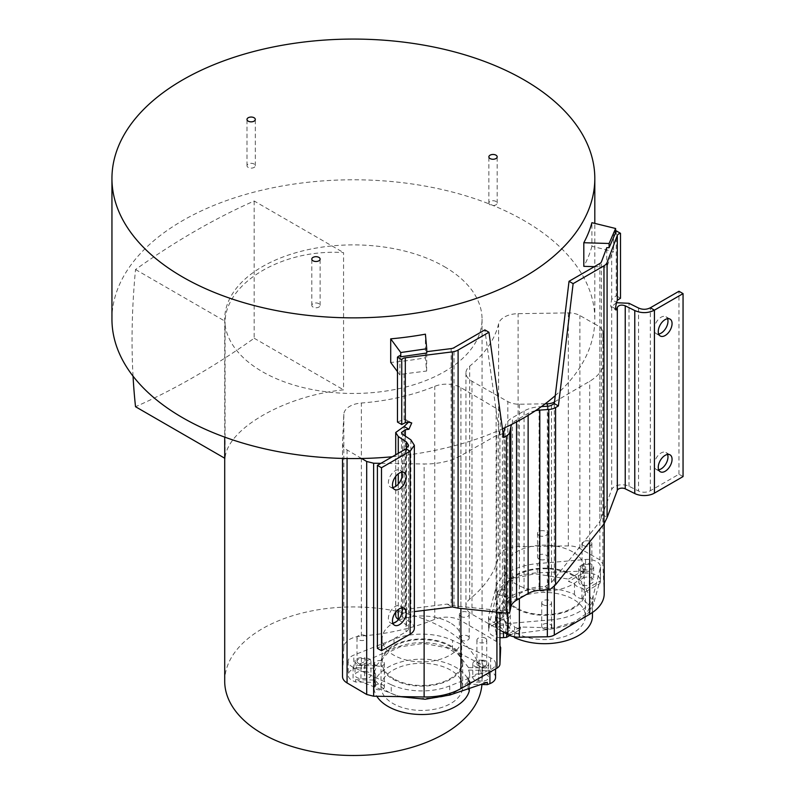 <?xml version="1.0" encoding="UTF-8"?>
<svg xmlns="http://www.w3.org/2000/svg" width="795" height="795" viewBox="0 0 795 795"><rect width="100%" height="100%" fill="white"/><g stroke="black" fill="none" stroke-linecap="round" stroke-linejoin="round"><path stroke-width="0.6" stroke-dasharray="3.98 2.98" d="M583.49 569.22A4.919 2.842 180 0 1 582.049 567.213A4.919 2.842 180 0 1 588.767 564.579A4.919 2.842 180 0 1 590.437 565.205A4.919 2.842 180 0 1 591.878 567.213A4.919 2.842 180 0 1 585.16 569.856A4.919 2.842 180 0 1 583.49 569.22M583.49 545.618A4.919 2.842 0 0 0 585.16 546.245A4.919 2.842 0 0 0 591.878 543.611A4.919 2.842 0 0 0 590.437 541.604A4.919 2.842 0 0 0 588.767 540.968A4.919 2.842 0 0 0 582.049 543.611A4.919 2.842 0 0 0 583.49 545.618M604.21 593.776A50.582 29.206 0 0 0 604.19 593.01L602.868 563.864L599.867 559.859L579.883 548.52A15.89 9.172 0 0 0 568.336 545.897L518.111 546.652A20.223 11.677 0 0 0 498.594 556.788A164.108 94.744 180 0 1 469.686 599.162A20.223 11.677 0 0 0 465.95 605.929A20.223 11.677 0 0 0 471.872 614.187A20.223 11.677 0 0 0 471.991 614.257L500.681 630.534M516.432 607.937A39.76 22.956 180 0 1 504.785 591.709A39.76 22.956 180 0 1 529.321 570.502A39.76 22.956 180 0 1 572.648 575.481A39.76 22.956 180 0 1 584.295 591.709A39.76 22.956 180 0 1 559.75 612.915A39.76 22.956 180 0 1 516.432 607.937M500.313 618.848A4.919 2.842 180 0 1 498.644 618.212A4.919 2.842 180 0 1 497.203 616.205A4.919 2.842 180 0 1 503.921 613.561A4.919 2.842 180 0 1 505.59 614.197A4.919 2.842 180 0 1 507.031 616.205A4.919 2.842 180 0 1 500.313 618.848M544.833 628.964A4.919 2.842 180 0 1 543.154 628.338A4.919 2.842 180 0 1 541.723 626.331A4.919 2.842 180 0 1 548.431 623.687A4.919 2.842 180 0 1 550.11 624.323A4.919 2.842 180 0 1 551.551 626.331A4.919 2.842 180 0 1 544.833 628.964M540.64 559.73A4.919 2.842 180 0 1 538.97 559.104A4.919 2.842 180 0 1 537.529 557.096A4.919 2.842 180 0 1 544.247 554.453A4.919 2.842 180 0 1 545.927 555.089A4.919 2.842 180 0 1 547.357 557.096A4.919 2.842 180 0 1 540.64 559.73M545.181 403.83L519.374 404.218A15.89 9.172 180 0 1 507.826 401.594L471.991 381.262A20.223 11.677 180 0 1 465.95 372.934A20.223 11.677 180 0 1 469.686 366.167A164.108 94.744 0 0 0 498.594 323.794A20.223 11.677 180 0 1 518.111 313.667L568.336 312.902A15.89 9.172 180 0 1 579.883 315.536L594.67 323.923A241.432 139.393 0 0 0 594.809 319.173A241.432 139.393 0 0 0 445.766 190.393A241.432 139.393 0 0 0 182.661 220.613A241.432 139.393 0 0 0 111.946 319.173M504.855 427.71L505.133 426.408A25.678 14.827 180 0 1 512.467 417.713L524.044 411.025A25.678 14.827 180 0 1 539.109 406.792L541.375 406.633M361.596 458.486L347.067 449.95A15.89 9.172 180 0 1 342.516 443.521A15.89 9.172 180 0 1 342.516 443.282L343.828 414.284A20.223 11.677 180 0 1 361.377 403.015A164.108 94.744 0 0 0 434.776 386.33A20.223 11.677 180 0 1 460.921 387.662L496.13 408.342A15.89 9.172 180 0 1 500.681 414.771A15.89 9.172 180 0 1 500.681 415.01L500.005 429.916A241.432 139.393 0 0 0 502.45 428.823M444.355 266.643A128.671 74.283 180 0 1 482.048 319.173A128.671 74.283 180 0 1 402.618 387.811A128.671 74.283 180 0 1 262.39 371.702A128.671 74.283 180 0 1 224.707 319.173A128.671 74.283 180 0 1 304.137 250.544A128.671 74.283 180 0 1 444.355 266.643M683.054 476.583L678.97 474.227L650.34 490.753A8.675 5.008 180 0 1 638.554 491.012L629.004 486.272A10.643 6.141 0 0 0 611.673 489.631L599.877 521.58L551.492 582.427L544.963 586.511L539.109 586.919A25.678 14.827 0 0 0 524.044 591.152L512.467 597.84A25.678 14.827 0 0 0 505.133 606.545L504.04 610.54L502.39 610.779L454.005 605.8L447.207 604.071L404.089 609.477A10.643 6.141 0 0 0 395.711 615.489M503.046 433.106A5.784 3.339 0 0 1 502.39 433.563L499.578 435.183L503.672 437.538M392.342 456.737A241.432 139.393 0 0 0 500.005 429.916L499.946 431.168A10.106 5.833 180 0 1 496.925 435.173L460.901 455.615A50.582 29.206 180 0 1 424.123 463.982L380.934 463.326M594.392 266.653L606.774 267.021L611.673 254.012A10.643 6.141 180 0 1 613.601 251.608L591.907 246.291L591.907 222.68M397.46 371.653L399.905 374.982A10.643 6.141 180 0 1 404.089 373.869L426.617 371.046L425.414 357.78A241.432 139.393 180 0 1 390.703 362.46M425.414 357.78L425.414 334.178M426.617 371.046L426.736 351.668M426.736 353.02L426.617 351.678M399.905 374.982L399.905 355.623M397.46 422.066L404.049 419.452L406.881 420.128L408.342 422.324M404.079 373.869L404.049 419.452L408.868 422.264M414.354 628.259A14.459 8.348 0 0 0 410.866 622.823L402.658 617.308A4.859 2.802 180 0 1 401.485 615.489A4.859 2.802 180 0 1 405.311 612.746L414.354 611.613M447.207 604.071L452.077 606.873M504.418 609.924L509.545 612.885M499.578 435.183L484.851 329.895M544.963 586.511L550.1 589.473M535.472 410.697A19.895 11.488 0 0 0 528.128 413.39L516.551 420.068A19.895 11.488 0 0 0 511.901 424.311M591.907 246.291A241.432 139.393 180 0 1 583.808 266.335M555.268 395.612A241.432 139.393 0 0 0 594.67 323.923L599.867 326.874L602.868 330.869L604.19 360.016A50.582 29.206 180 0 1 604.21 360.781A50.582 29.206 180 0 1 589.701 381.252L554.503 401.932M313.021 307.059A4.154 2.405 180 0 1 311.799 305.369A4.154 2.405 180 0 1 314.363 303.143A4.154 2.405 180 0 1 318.894 303.67A4.154 2.405 180 0 1 320.117 305.369A4.154 2.405 180 0 1 317.553 307.585A4.154 2.405 180 0 1 313.021 307.059M490.078 204.832A4.154 2.405 180 0 1 488.865 203.142A4.154 2.405 180 0 1 491.429 200.916A4.154 2.405 180 0 1 495.961 201.443A4.154 2.405 180 0 1 497.183 203.142A4.154 2.405 180 0 1 494.609 205.358A4.154 2.405 180 0 1 490.078 204.832M248.209 167.417A4.154 2.405 180 0 1 246.987 165.718A4.154 2.405 180 0 1 249.56 163.502A4.154 2.405 180 0 1 254.092 164.028A4.154 2.405 180 0 1 255.304 165.718A4.154 2.405 180 0 1 252.74 167.944A4.154 2.405 180 0 1 248.209 167.417M602.302 514.524L607.161 517.336M616.224 230.838L616.224 295.76L611.683 299.576C610.451 305.23 610.441 307.576 611.673 306.622L611.067 307.228L615.936 310.04M606.774 267.021L606.774 247.662M615.618 232.736L613.601 232.249A10.643 6.141 180 0 1 615.618 231.087M613.601 232.249L613.601 251.608M611.673 254.012L611.683 299.576L616.552 302.358M616.224 295.76L620.507 298.234M616.443 302.726L611.673 306.622L615.628 308.897M678.97 474.227L678.97 291.258M658.697 334.049A9.759 5.635 -60 0 1 656.203 333.642A9.759 5.635 -60 0 1 654.176 329.18A9.759 5.635 -60 0 1 658.439 319.361A9.759 5.635 -60 0 1 665.962 316.748A9.759 5.635 -60 0 1 667.552 318.706M658.697 469.795A9.759 5.635 -60 0 1 656.203 469.398A9.759 5.635 -60 0 1 654.176 464.926A9.759 5.635 -60 0 1 658.439 455.108A9.759 5.635 -60 0 1 665.962 452.494A9.759 5.635 -60 0 1 667.552 454.452M398.474 619.623L406.474 624.999A8.675 5.008 180 0 1 408.57 628.259A8.675 5.008 180 0 1 406.026 631.806L377.396 648.332M392.899 623.25A9.759 5.635 -60 0 1 390.405 622.843A9.759 5.635 -60 0 1 388.387 618.381A9.759 5.635 -60 0 1 392.651 608.563A9.759 5.635 -60 0 1 400.163 605.949A9.759 5.635 -60 0 1 401.763 607.907M392.899 487.504A9.759 5.635 -60 0 1 390.405 487.097A9.759 5.635 -60 0 1 388.387 482.635A9.759 5.635 -60 0 1 392.651 472.806A9.759 5.635 -60 0 1 400.163 470.193A9.759 5.635 -60 0 1 401.763 472.151M500.681 647.528A15.89 9.172 0 0 0 496.13 641.336L460.921 620.647A20.223 11.677 0 0 0 460.792 620.577A20.223 11.677 0 0 0 434.776 619.315A164.108 94.744 180 0 1 361.377 636.01A20.223 11.677 0 0 0 343.828 647.279L342.516 676.267L342.516 443.282M393.754 678.761A39.76 22.956 180 0 1 382.107 662.533A39.76 22.956 180 0 1 406.652 641.327A39.76 22.956 180 0 1 449.98 646.305A39.76 22.956 180 0 1 461.627 662.533A39.76 22.956 180 0 1 437.081 683.74A39.76 22.956 180 0 1 393.754 678.761M384.015 685.986A4.919 2.842 180 0 1 384.363 687.029A4.919 2.842 180 0 1 381.322 689.653A4.919 2.842 180 0 1 375.965 689.036A4.919 2.842 180 0 1 374.872 688.072A4.919 2.842 180 0 1 374.524 687.029A4.919 2.842 180 0 1 377.565 684.406A4.919 2.842 180 0 1 382.922 685.022A4.919 2.842 180 0 1 384.015 685.986M357.333 662.364A4.919 2.842 180 0 1 356.995 661.321A4.919 2.842 180 0 1 360.026 658.707A4.919 2.842 180 0 1 365.382 659.323A4.919 2.842 180 0 1 366.485 660.287A4.919 2.842 180 0 1 366.823 661.321A4.919 2.842 180 0 1 363.792 663.944A4.919 2.842 180 0 1 358.436 663.328A4.919 2.842 180 0 1 357.333 662.364M468.861 637.004A4.919 2.842 180 0 1 469.209 638.037A4.919 2.842 180 0 1 466.168 640.661A4.919 2.842 180 0 1 460.812 640.045A4.919 2.842 180 0 1 459.719 639.081A4.919 2.842 180 0 1 459.381 638.037A4.919 2.842 180 0 1 462.412 635.424A4.919 2.842 180 0 1 467.768 636.03A4.919 2.842 180 0 1 468.861 637.004M477.258 664.779A4.919 2.842 180 0 1 476.911 663.745A4.919 2.842 180 0 1 479.951 661.122A4.919 2.842 180 0 1 485.308 661.738A4.919 2.842 180 0 1 486.401 662.702A4.919 2.842 180 0 1 486.739 663.745A4.919 2.842 180 0 1 483.708 666.369A4.919 2.842 180 0 1 478.352 665.753A4.919 2.842 180 0 1 477.258 664.779M449.98 622.694A39.76 22.956 0 0 0 406.652 617.715A39.76 22.956 0 0 0 382.107 638.922A39.76 22.956 0 0 0 393.754 655.159A39.76 22.956 0 0 0 437.081 660.128A39.76 22.956 0 0 0 461.627 638.922A39.76 22.956 0 0 0 449.98 622.694M375.965 665.425A4.919 2.842 0 0 0 381.322 666.041A4.919 2.842 0 0 0 384.363 663.418A4.919 2.842 0 0 0 384.015 662.384A4.919 2.842 0 0 0 382.922 661.41A4.919 2.842 0 0 0 377.565 660.794A4.919 2.842 0 0 0 374.524 663.418A4.919 2.842 0 0 0 374.872 664.461A4.919 2.842 0 0 0 375.965 665.425M365.382 635.712A4.919 2.842 0 0 0 360.026 635.096A4.919 2.842 0 0 0 356.995 637.719A4.919 2.842 0 0 0 357.333 638.753A4.919 2.842 0 0 0 358.436 639.727A4.919 2.842 0 0 0 363.792 640.343A4.919 2.842 0 0 0 366.823 637.719A4.919 2.842 0 0 0 366.485 636.676A4.919 2.842 0 0 0 365.382 635.712M460.812 616.443A4.919 2.842 0 0 0 466.168 617.059A4.919 2.842 0 0 0 469.209 614.436A4.919 2.842 0 0 0 468.861 613.392A4.919 2.842 0 0 0 467.768 612.428A4.919 2.842 0 0 0 462.412 611.812A4.919 2.842 0 0 0 459.381 614.436A4.919 2.842 0 0 0 459.719 615.469A4.919 2.842 0 0 0 460.812 616.443M485.308 638.127A4.919 2.842 0 0 0 479.951 637.51A4.919 2.842 0 0 0 476.911 640.134A4.919 2.842 0 0 0 477.258 641.177A4.919 2.842 0 0 0 478.352 642.141A4.919 2.842 0 0 0 483.708 642.757A4.919 2.842 0 0 0 486.739 640.134A4.919 2.842 0 0 0 486.401 639.091A4.919 2.842 0 0 0 485.308 638.127M224.707 681.206A128.671 74.283 180 0 1 304.137 612.577A128.671 74.283 180 0 1 444.355 628.686A128.671 74.283 180 0 1 482.048 681.206A128.671 74.283 180 0 1 481.919 684.535M225.064 458.417L225.064 321.23C226.396 282.215 283.457 248.467 343.569 252.621L343.569 389.858C285.097 395.761 226.833 428.694 225.064 458.417L224.707 458.218M133.043 376.164A722.854 417.365 -60 0 1 135.528 269.525A722.854 417.365 -60 0 1 254.171 201.006L343.569 252.621M135.528 269.525L225.064 321.23M254.171 201.006L254.171 338.243A722.854 417.365 -60 0 1 135.528 406.722M254.171 338.243L343.569 389.858M572.648 551.869A39.76 22.956 0 0 0 529.321 546.89A39.76 22.956 0 0 0 504.785 568.097A39.76 22.956 0 0 0 516.432 584.335A39.76 22.956 0 0 0 559.75 589.304A39.76 22.956 0 0 0 584.295 568.097A39.76 22.956 0 0 0 572.648 551.869M498.644 594.6A4.919 2.842 0 0 0 500.313 595.236A4.919 2.842 0 0 0 507.031 592.593A4.919 2.842 0 0 0 505.59 590.586A4.919 2.842 0 0 0 503.921 589.95A4.919 2.842 0 0 0 497.203 592.593A4.919 2.842 0 0 0 498.644 594.6M543.154 604.727A4.919 2.842 0 0 0 544.833 605.363A4.919 2.842 0 0 0 551.551 602.719A4.919 2.842 0 0 0 550.11 600.712A4.919 2.842 0 0 0 548.431 600.076A4.919 2.842 0 0 0 541.723 602.719A4.919 2.842 0 0 0 543.154 604.727M538.97 535.492A4.919 2.842 0 0 0 540.64 536.128A4.919 2.842 0 0 0 547.357 533.485A4.919 2.842 0 0 0 545.927 531.477A4.919 2.842 0 0 0 544.247 530.841A4.919 2.842 0 0 0 537.529 533.485A4.919 2.842 0 0 0 538.97 535.492M592.464 616.026A47.929 27.666 0 0 0 581.95 598.734A10.842 6.261 180 0 1 577.25 597.144A10.842 6.261 180 0 1 574.487 594.422A47.929 27.666 0 0 0 523.786 591.082A47.929 27.666 0 0 0 496.617 616.026A47.929 27.666 0 0 0 507.13 633.317L507.13 622.694A47.929 27.666 180 0 1 503.096 619.295L503.056 616.9L496.617 601.318L502.311 587.276L515.329 578.283L534.757 573.732L568.534 579.088L568.604 581.473A47.929 27.666 180 0 1 574.487 583.798A10.842 6.261 0 0 0 577.25 586.521A10.842 6.261 0 0 0 581.95 588.111A47.929 27.666 180 0 1 585.985 591.51L599.887 583.48L600.344 581.721A13.008 7.513 0 0 0 600.483 580.618A13.008 7.513 0 0 0 596.677 575.302A13.008 7.513 0 0 0 585.557 573.185L582.516 573.443L568.604 581.473M574.487 594.422L574.487 583.798M514.594 636.865L514.594 627.007A10.842 6.261 0 0 0 511.831 624.294A10.842 6.261 0 0 0 507.13 622.694M507.13 633.317A10.842 6.261 180 0 1 511.831 634.917A10.842 6.261 180 0 1 514.047 636.765M509.754 635.523L520.477 629.332A47.929 27.666 180 0 1 514.594 627.007M503.056 616.9L489.203 624.89L489.193 627.325L503.096 619.295M489.193 627.325L488.736 629.083A13.008 7.513 0 0 0 488.597 630.187A13.008 7.513 0 0 0 492.403 635.503A13.008 7.513 0 0 0 500.681 637.689M499.817 626.212A6.141 3.548 180 0 1 508.502 626.212A6.141 3.548 180 0 1 510.301 628.716A6.141 3.548 180 0 1 508.502 631.22L505.948 632.701A6.141 3.548 180 0 1 497.263 632.701A6.141 3.548 180 0 1 495.464 630.187A6.141 3.548 180 0 1 497.263 627.682L499.817 626.212L499.817 612.518L497.263 613.988A6.141 3.548 0 0 0 495.464 616.503A6.141 3.548 0 0 0 497.263 619.007A6.141 3.548 0 0 0 505.948 619.007L508.502 617.536A6.141 3.548 0 0 0 510.301 615.022A6.141 3.548 0 0 0 508.502 612.518A6.141 3.548 0 0 0 499.817 612.518M581.95 598.734L581.95 588.111M599.887 583.48L599.877 581.195L586.024 589.184L585.985 591.51M586.024 589.184L592.464 601.318L586.77 613.432L573.752 622.157L554.324 627.901L520.546 626.997L506.693 634.986M520.477 629.332L520.546 626.997M508.194 634.788L551.78 628.934C574.636 625.178 588.429 617.208 593.159 605.045L599.877 581.195M551.78 619.782L503.523 623.926A13.008 7.513 180 0 1 492.403 621.809A13.008 7.513 180 0 1 488.597 616.503A13.008 7.513 180 0 1 488.736 615.39L495.921 587.535A49.151 28.381 180 0 1 537.301 563.645L585.557 559.491A13.008 7.513 180 0 1 596.677 561.608A13.008 7.513 180 0 1 600.483 566.924A13.008 7.513 180 0 1 600.344 568.028L593.159 595.892A49.151 28.381 180 0 1 551.78 619.782L551.78 628.934M573.424 575.033A40.843 23.582 0 0 0 528.913 569.926A40.843 23.582 0 0 0 503.702 591.709A40.843 23.582 0 0 0 515.657 608.384A40.843 23.582 0 0 0 560.167 613.492A40.843 23.582 0 0 0 585.378 591.709A40.843 23.582 0 0 0 573.424 575.033M583.132 564.41L580.579 565.891A6.141 3.548 0 0 0 578.78 568.395A6.141 3.548 0 0 0 580.579 570.909A6.141 3.548 0 0 0 589.264 570.909L591.818 569.429A6.141 3.548 0 0 0 593.617 566.924A6.141 3.548 0 0 0 591.818 564.41A6.141 3.548 0 0 0 583.132 564.41L583.132 578.104L580.579 579.585A6.141 3.548 180 0 0 578.78 582.089A6.141 3.548 180 0 0 580.579 584.593A6.141 3.548 180 0 0 589.264 584.593L591.818 583.123A6.141 3.548 180 0 0 593.617 580.618A6.141 3.548 180 0 0 591.818 578.104A6.141 3.548 180 0 0 583.132 578.104M568.534 579.088L582.387 571.098L537.301 572.798C514.444 574.497 500.651 582.467 495.921 596.687L489.203 624.89M582.387 571.098L582.516 573.443M515.657 632.701A40.843 23.582 180 0 1 503.702 616.026A40.843 23.582 180 0 1 528.913 594.243A40.843 23.582 180 0 1 573.424 599.351A40.843 23.582 180 0 1 585.378 616.026A40.843 23.582 180 0 1 560.167 637.809A40.843 23.582 180 0 1 515.657 632.701M469.288 690.855A10.842 6.261 180 0 1 468.096 688.003A10.842 6.261 180 0 1 468.106 687.784A10.842 6.261 180 0 1 469.656 684.763A47.929 27.666 0 0 0 423.536 659.194A47.929 27.666 0 0 0 374.445 682.845L374.445 672.222A47.929 27.666 180 0 1 376.005 668.207L376.025 665.803L388.318 652.457L400.193 646.812L423.536 643.364L446.472 647.746L457.731 653.848L468.573 667.661L468.593 670.066A47.929 27.666 180 0 1 469.656 674.14A10.842 6.261 0 0 0 468.106 677.161A10.842 6.261 0 0 0 468.096 677.38A10.842 6.261 0 0 0 469.288 680.232A47.929 27.666 180 0 1 467.738 684.247L480.836 684.515M469.656 684.763L469.656 674.14M374.445 682.845A10.842 6.261 180 0 1 375.637 685.697A10.842 6.261 180 0 1 375.637 685.916A10.842 6.261 180 0 1 374.077 688.937L374.077 678.314A10.842 6.261 0 0 0 375.637 675.293A10.842 6.261 0 0 0 375.637 675.074A10.842 6.261 0 0 0 374.445 672.222M376.025 665.803L356.448 665.405L356.349 667.81L353.805 668.814A13.008 7.513 0 0 0 348.18 674.746A13.008 7.513 0 0 0 348.17 675.005A13.008 7.513 0 0 0 353.079 680.878L355.494 681.991L375.141 682.388A47.929 27.666 180 0 1 374.077 678.314M356.349 667.81L376.005 668.207M365.014 671.527A6.141 3.548 180 0 1 370.937 675.074A6.141 3.548 180 0 1 370.937 675.203A6.141 3.548 180 0 1 364.587 678.622L360.97 678.552A6.141 3.548 180 0 1 355.037 675.005A6.141 3.548 180 0 1 355.047 674.875A6.141 3.548 180 0 1 361.397 671.457L365.014 671.527L365.014 657.843L361.397 657.763A6.141 3.548 0 0 0 355.047 661.192A6.141 3.548 0 0 0 355.037 661.311A6.141 3.548 0 0 0 360.97 664.858L364.587 664.928A6.141 3.548 0 0 0 370.937 661.51A6.141 3.548 0 0 0 370.937 661.38A6.141 3.548 0 0 0 365.014 657.843M374.077 688.937A47.929 27.666 0 0 0 376.8 696.261M469.288 688.43L469.288 680.232M487.285 682.329L467.708 681.931L467.738 684.247M467.708 681.931C451.003 699.868 435.74 697.225 420.197 698.666C404.894 696.609 389.302 698.626 375.161 680.063L355.594 679.675L399.676 696.599M375.141 682.388L375.161 680.063M355.494 681.991L355.594 679.675M391.249 684.733L353.079 667.184A13.008 7.513 180 0 1 348.17 661.311A13.008 7.513 180 0 1 348.18 661.052A13.008 7.513 180 0 1 353.805 655.12L394.002 639.15A49.151 28.381 180 0 1 452.484 640.333L490.654 657.882A13.008 7.513 180 0 1 495.563 663.755A13.008 7.513 180 0 1 495.553 664.024A13.008 7.513 180 0 1 489.929 669.947L449.732 685.916A49.151 28.381 180 0 1 391.249 684.733L391.249 693.886M462.68 663.358A40.843 23.582 0 0 0 462.71 662.533A40.843 23.582 0 0 0 422.582 638.961A40.843 23.582 0 0 0 381.053 661.708A40.843 23.582 0 0 0 381.024 662.533A40.843 23.582 0 0 0 421.151 686.115A40.843 23.582 0 0 0 462.68 663.358M482.764 660.208L479.156 660.138A6.141 3.548 0 0 0 472.796 663.557A6.141 3.548 0 0 0 472.796 663.686A6.141 3.548 0 0 0 478.719 667.234L482.336 667.303A6.141 3.548 0 0 0 488.687 663.885A6.141 3.548 0 0 0 488.696 663.755A6.141 3.548 0 0 0 482.764 660.208L482.764 673.902L479.156 673.832A6.141 3.548 180 0 0 472.796 677.251A6.141 3.548 180 0 0 472.796 677.38A6.141 3.548 180 0 0 478.719 680.927L482.336 680.997A6.141 3.548 180 0 0 488.687 677.579A6.141 3.548 180 0 0 488.696 677.449A6.141 3.548 180 0 0 482.764 673.902M468.573 667.661L488.15 668.058L452.484 649.485C433.444 640.681 413.947 640.283 394.002 648.313L356.448 665.405M468.593 670.066L488.249 670.463L488.15 668.058M495.563 677.449A13.008 7.513 0 0 0 490.654 671.576L488.249 670.463M381.053 686.025A40.843 23.582 180 0 1 422.582 663.278A40.843 23.582 180 0 1 462.71 686.85A40.843 23.582 180 0 1 462.68 687.675A40.843 23.582 180 0 1 421.151 710.422A40.843 23.582 180 0 1 381.024 686.85A40.843 23.582 180 0 1 381.053 686.025M579.883 548.52L579.883 315.536M568.336 312.902L568.336 545.897M539.109 586.919L539.109 406.792M548.103 406.166L548.103 585.1M524.044 411.025L524.044 591.152M512.467 597.84L512.467 417.713M505.133 426.408L505.133 606.545M504.04 610.54L504.04 431.596M451.143 348.608L451.143 605.204M404.089 609.477L404.089 426.478M405.311 436.107L405.311 612.746M502.39 433.563L502.39 610.779M454.005 605.8L454.005 347.703M516.551 420.068L516.551 421.906M599.867 326.874L599.867 559.859M602.868 563.864L602.868 330.869M604.19 360.016L604.19 593.01M589.701 541.882L589.701 381.252M554.304 403.592L554.304 586.253M547.357 589.711L547.357 406.215M519.374 404.218L519.374 598.575M507.826 613.213L507.826 401.594M471.991 381.262L471.991 614.257M469.686 599.162L469.686 366.167M498.594 556.788L498.594 323.794M518.111 546.652L518.111 313.667M551.492 582.427L551.492 405.212M611.673 306.622L611.673 489.631M601.447 518.429L601.447 261.833M650.34 490.753L650.34 307.784M638.554 308.033L638.554 491.012M528.128 415.348L528.128 413.39M599.877 263.483L599.877 521.58M629.004 486.272L629.004 303.293M398.275 453.319L398.275 473.78M398.275 484.105L398.275 609.527M402.658 617.308L402.658 434.318M410.866 439.834L410.866 622.823M406.026 448.837L406.026 631.806M406.474 624.999L406.474 448.559M499.946 431.168L499.946 612.468M496.13 408.342L496.13 641.336M460.921 620.647L460.921 387.662M434.776 619.315L434.776 386.33M361.377 636.01L361.377 403.015M343.828 414.284L343.828 647.279M347.067 449.95L347.067 458.516M424.123 610.381L424.123 463.982M460.901 455.615L460.901 608.453M496.925 612.16L496.925 435.173M503.523 623.926L503.523 632.144M488.736 629.083L488.736 615.39M495.921 587.535L495.921 596.687M537.301 572.798L537.301 563.645M600.344 581.721L600.344 568.028M593.159 595.892L593.159 605.045M585.557 559.491L585.557 573.185M580.579 565.891L580.579 579.585M591.818 569.429L591.818 583.123M589.264 584.593L589.264 570.909M508.502 617.536L508.502 631.22M505.948 632.701L505.948 619.007M497.263 613.988L497.263 627.682M353.079 667.184L353.079 680.878M353.805 668.814L353.805 655.12M394.002 639.15L394.002 648.313M452.484 649.485L452.484 640.333M489.929 672.143L489.929 669.947M449.732 685.916L449.732 693.399M490.654 657.882L490.654 671.576M479.156 660.138L479.156 673.832M482.336 667.303L482.336 680.997M478.719 680.927L478.719 667.234M364.587 664.928L364.587 678.622M360.97 678.552L360.97 664.858M361.397 657.763L361.397 671.457M582.049 543.611L582.049 567.213M594.809 319.173L594.809 223.395M311.799 305.369L311.799 259.091M320.117 305.369L320.117 259.091M488.865 203.142L488.865 156.863M497.183 203.142L497.183 156.863M246.987 165.718L246.987 119.449M255.304 165.718L255.304 119.449M604.21 360.781L604.21 523.637M465.95 372.934L465.95 605.929M656.203 333.642L660.287 336.007M665.962 316.748L670.046 319.103M656.203 469.398L660.287 471.753M665.962 452.494L670.046 454.849M395.711 612.13L395.711 486.361M395.711 476.384L395.711 454.8M411.74 422.94L406.881 420.128M401.485 615.489L401.485 432.49M408.57 628.259L408.57 445.349M390.405 622.843L394.499 625.208M400.163 605.949L404.257 608.304M390.405 487.097L394.499 489.462M400.163 470.193L404.257 472.558M342.516 443.521L342.516 458.427M382.107 638.922L382.107 662.533M461.627 638.922L461.627 662.533M384.363 663.418L384.363 687.029M374.524 663.418L374.524 687.029M356.995 637.719L356.995 661.321M366.823 637.719L366.823 661.321M469.209 614.436L469.209 638.037M459.381 614.436L459.381 638.037M476.911 640.134L476.911 663.745M486.739 640.134L486.739 663.745M482.048 319.173L482.048 681.206M224.707 319.173L224.707 437.121M504.785 568.097L504.785 591.709M584.295 568.097L584.295 591.709M497.203 592.593L497.203 616.205M507.031 592.593L507.031 616.205M541.723 602.719L541.723 626.331M551.551 602.719L551.551 626.331M591.878 543.611L591.878 567.213M537.529 533.485L537.529 557.096M547.357 533.485L547.357 557.096M496.617 601.318L496.617 616.026M592.464 601.318L592.464 612.488M488.597 616.503L488.597 630.187M503.702 591.709L503.702 616.026M585.378 591.709L585.378 616.026M600.483 566.924L600.483 580.618M593.617 566.924L593.617 580.618M578.78 568.395L578.78 582.089M510.301 615.022L510.301 628.716M495.464 616.503L495.464 630.187M375.637 675.074L375.637 685.697M348.17 661.311L348.17 675.005M468.096 677.38L468.096 688.003M462.71 662.533L462.71 686.85M381.024 662.533L381.024 686.85M495.563 663.755L495.563 668.943M488.696 663.755L488.696 677.449M472.796 663.686L472.796 677.38M370.937 661.38L370.937 675.074M355.037 661.311L355.037 675.005"/><path stroke-width="1.19" d="M500.681 630.534L507.826 634.589A15.89 9.172 0 0 0 519.374 637.212L547.357 636.785A10.106 5.833 0 0 0 554.304 635.046L589.701 614.247A50.582 29.206 0 0 0 604.21 593.776L604.21 523.637M502.45 428.823A241.432 139.393 0 0 0 504.855 427.71A241.432 139.393 0 0 0 511.901 424.311A241.432 139.393 0 0 0 524.094 417.743A241.432 139.393 0 0 0 535.472 410.697A241.432 139.393 0 0 0 541.375 406.633A241.432 139.393 0 0 0 545.181 403.83A241.432 139.393 0 0 0 555.268 395.612M111.946 178.468A241.432 139.393 0 0 0 182.661 277.028A241.432 139.393 0 0 0 445.766 307.248A241.432 139.393 0 0 0 594.809 178.468A241.432 139.393 0 0 0 524.094 79.907A241.432 139.393 0 0 0 260.979 49.688A241.432 139.393 0 0 0 111.946 178.468L111.946 319.173A241.432 139.393 0 0 0 361.596 458.486A241.432 139.393 0 0 0 392.342 456.737M541.375 406.633L548.103 406.166A5.784 3.339 0 0 0 551.492 405.212L554.304 403.582L558.398 405.947L555.586 407.567A11.567 6.678 180 0 1 548.798 409.475L539.805 410.101A19.895 11.488 0 0 0 535.472 410.697M503.046 433.106A5.784 3.339 0 0 0 504.04 431.596L504.855 427.71M511.901 424.311A19.895 11.488 0 0 0 510.867 426.806L509.784 432.003A11.567 6.678 180 0 1 506.475 435.918L503.672 437.538L488.945 332.25L458.099 350.058A11.567 6.678 180 0 1 452.375 351.867L405.311 357.77A4.859 2.802 0 0 0 401.743 359.608L397.46 357.134A10.643 6.141 180 0 1 399.905 355.623L400.76 356.786L400.76 352.533L390.703 338.849L390.703 362.46L397.46 371.653M594.392 266.653L583.808 266.335L583.808 242.723A241.432 139.393 0 0 0 591.907 222.68L615.618 228.493L609.089 243.489L583.808 242.723M390.703 338.849A241.432 139.393 0 0 0 425.414 334.178L426.736 348.767L400.76 352.533M400.76 356.786L426.736 353.02L426.736 348.767M426.736 351.668L451.143 348.608A5.784 3.339 0 0 0 454.005 347.703L484.851 329.895L488.945 332.25M408.342 422.324L404.089 426.478L395.701 432.5L398.275 436.505L398.275 453.319M397.46 357.134L397.46 422.066L401.743 424.54L401.743 359.608M401.743 424.54L405.311 422.702L408.868 422.264L411.74 422.94L408.938 429.28L405.311 429.737L405.311 436.107M414.354 611.613L452.375 606.963L452.375 351.867M509.784 432.003L509.784 612.13A11.567 6.678 0 0 1 509.545 612.885L506.475 613.144L458.099 608.165L452.375 606.963M509.784 612.13L510.867 606.943A19.895 11.488 180 0 1 516.551 600.205L528.128 593.517A19.895 11.488 180 0 1 539.805 590.238L548.798 589.612A11.567 6.678 0 0 0 550.1 589.473L555.586 584.792L603.971 523.945L603.971 265.838A11.567 6.678 180 0 0 607.092 262.539L607.092 517.634L603.971 523.945M313.021 260.79A4.154 2.405 180 0 1 311.799 259.091A4.154 2.405 180 0 1 314.363 256.874A4.154 2.405 180 0 1 318.894 257.391A4.154 2.405 180 0 1 320.117 259.091A4.154 2.405 180 0 1 317.553 261.307A4.154 2.405 180 0 1 313.021 260.79M490.078 158.563A4.154 2.405 180 0 1 488.865 156.863A4.154 2.405 180 0 1 491.429 154.647A4.154 2.405 180 0 1 495.961 155.164A4.154 2.405 180 0 1 497.183 156.863A4.154 2.405 180 0 1 494.609 159.08A4.154 2.405 180 0 1 490.078 158.563M248.209 121.148A4.154 2.405 180 0 1 246.987 119.449A4.154 2.405 180 0 1 249.56 117.233A4.154 2.405 180 0 1 254.092 117.749A4.154 2.405 180 0 1 255.304 119.449A4.154 2.405 180 0 1 252.74 121.665A4.154 2.405 180 0 1 248.209 121.148M554.503 401.932L554.304 402.051A10.106 5.833 180 0 1 547.357 403.8L545.181 403.83M625.238 488.806L634.778 493.546A14.459 8.348 0 0 0 654.424 493.119L683.054 476.583L683.054 293.623L654.424 310.149C648.074 313.309 641.525 313.439 634.778 310.557L625.238 305.817L625.238 488.806A4.859 2.802 180 0 0 617.327 490.336L607.092 517.634M558.398 405.947L573.125 283.646L569.031 281.291L599.877 263.483A5.784 3.339 0 0 0 601.447 261.833L606.774 247.662L609.089 247.732L609.089 243.489M609.089 247.732L615.618 232.736L615.618 228.493M615.618 231.087A10.643 6.141 180 0 1 616.224 230.838L620.507 233.313A4.859 2.802 0 0 0 617.327 235.37L607.092 262.539M573.125 283.646L603.971 265.838M615.936 310.04L616.542 309.424C615.3 310.388 615.31 308.033 616.552 302.358L617.327 300.301L620.507 298.234L620.507 233.313M615.628 308.897L616.542 309.424L617.327 307.337C618.917 305.032 621.551 304.525 625.238 305.817M683.054 293.623L678.97 291.258L650.34 307.784C646.524 309.702 642.598 309.782 638.554 308.033L629.004 303.293L616.443 302.726M667.552 318.706A9.759 5.635 -60 0 1 667.979 321.21A9.759 5.635 -60 0 1 658.697 334.049M667.552 454.452A9.759 5.635 -60 0 1 667.979 456.956A9.759 5.635 -60 0 1 658.697 469.795M658.27 331.535A9.759 5.635 120 0 0 660.287 336.007A9.759 5.635 120 0 0 667.81 333.393A9.759 5.635 120 0 0 672.063 323.575A9.759 5.635 120 0 0 670.046 319.103A9.759 5.635 120 0 0 662.523 321.717A9.759 5.635 120 0 0 658.27 331.535M658.27 467.291A9.759 5.635 120 0 0 660.287 471.753A9.759 5.635 120 0 0 667.81 469.139A9.759 5.635 120 0 0 672.063 459.321A9.759 5.635 120 0 0 670.046 454.849A9.759 5.635 120 0 0 662.523 457.463A9.759 5.635 120 0 0 658.27 467.291M569.031 281.291L554.304 403.582M395.711 612.13L395.711 615.489A10.643 6.141 0 0 0 398.275 619.484L398.474 619.623M405.311 429.737L401.505 432.49L402.658 434.318L410.866 439.834L414.354 445.279L414.354 628.259A14.459 8.348 0 0 1 410.121 634.162L381.491 650.698L377.396 648.332L377.396 465.363L406.026 448.837L410.121 451.202L381.491 467.728L377.396 465.363M408.938 429.28L404.089 426.478M414.354 445.279L410.121 451.202L410.121 634.162M406.474 448.559L406.474 442.02L408.57 445.289L406.026 448.837M406.474 442.02L398.275 436.505M381.491 650.698L381.491 467.728M392.482 620.736A9.759 5.635 120 0 0 394.499 625.208A9.759 5.635 120 0 0 402.022 622.594A9.759 5.635 120 0 0 406.275 612.776A9.759 5.635 120 0 0 404.257 608.304A9.759 5.635 120 0 0 396.735 610.918A9.759 5.635 120 0 0 392.482 620.736M392.482 484.99A9.759 5.635 120 0 0 394.499 489.462A9.759 5.635 120 0 0 402.022 486.848A9.759 5.635 120 0 0 406.275 477.02A9.759 5.635 120 0 0 404.257 472.558A9.759 5.635 120 0 0 396.735 475.172A9.759 5.635 120 0 0 392.482 484.99M401.763 607.907A9.759 5.635 -60 0 1 402.191 610.411A9.759 5.635 -60 0 1 392.899 623.25M401.763 472.151A9.759 5.635 -60 0 1 402.191 474.665A9.759 5.635 -60 0 1 392.899 487.504M380.934 463.326L373.63 463.217L366.704 461.488L361.596 458.486M342.516 676.267A15.89 9.172 0 0 0 342.516 676.515A15.89 9.172 0 0 0 347.067 682.945L366.704 694.482L373.63 696.211L424.123 696.976A50.582 29.206 0 0 0 460.901 688.609L496.925 668.168A10.106 5.833 0 0 0 499.946 664.163L500.681 648.005A15.89 9.172 0 0 0 500.681 647.766A15.89 9.172 0 0 0 500.681 647.528M481.919 684.535A128.671 74.283 180 0 1 399.945 750.46A128.671 74.283 180 0 1 262.39 733.735A128.671 74.283 180 0 1 224.707 681.206L224.707 437.121M224.707 458.218L135.528 406.722A722.854 417.365 -60 0 1 133.043 376.164M514.047 636.765A10.842 6.261 180 0 1 514.594 637.63L514.594 636.865M500.681 637.689A13.008 7.513 0 0 0 503.523 637.62L506.564 637.361L509.754 635.523M514.594 637.63A47.929 27.666 0 0 0 565.295 640.969A47.929 27.666 0 0 0 592.464 616.026L592.464 612.488M506.564 637.361L506.693 634.986L508.194 634.788M376.8 696.261A47.929 27.666 0 0 0 426.686 714.377A47.929 27.666 0 0 0 469.288 690.855L469.288 688.43M480.836 684.515L487.385 684.644L489.929 683.64A13.008 7.513 0 0 0 495.553 677.718A13.008 7.513 0 0 0 495.563 677.449L495.563 668.943M487.385 684.644L487.285 682.329L449.732 695.069L425.166 699.252L399.676 696.599M405.311 357.77L405.311 422.702M458.099 350.058L458.099 608.165M506.475 613.144L506.475 435.918M510.867 606.943L510.867 426.806M516.551 421.906L516.551 600.205M589.701 614.247L589.701 541.882M554.304 402.051L554.304 403.592M554.304 586.253L554.304 635.046M547.357 636.785L547.357 589.711M547.357 406.215L547.357 403.8M519.374 598.575L519.374 637.212M507.826 634.589L507.826 613.213M650.34 307.784L654.424 310.149L654.424 493.119M634.778 493.546L634.778 310.557M617.327 490.336L617.327 307.337M617.327 300.301L617.327 235.37M555.586 407.567L555.586 584.792M548.798 589.612L548.798 409.475M539.805 410.101L539.805 590.238M528.128 593.517L528.128 415.348M398.275 473.78L398.275 484.105M398.275 609.527L398.275 619.484M499.946 612.468L499.946 664.163M347.067 458.516L347.067 682.945M366.704 694.482L366.704 461.488M373.63 463.217L373.63 696.211M424.123 696.976L424.123 610.381M460.901 608.453L460.901 688.609M496.925 668.168L496.925 612.16M503.523 632.144L503.523 637.62M489.929 683.64L489.929 672.143M449.732 693.399L449.732 695.069M594.809 223.395L594.809 178.468M395.711 486.361L395.711 476.384M395.711 454.8L395.711 432.679M342.516 458.427L342.516 676.515"/></g></svg>

